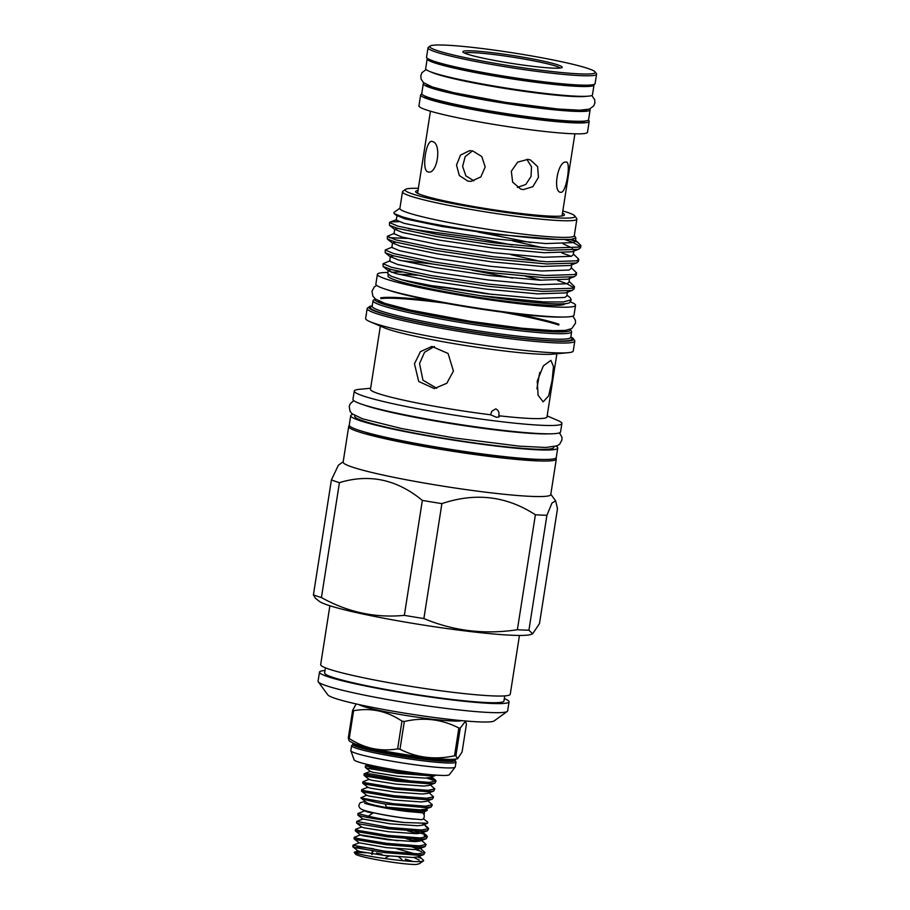 <?xml version="1.0" encoding="UTF-8"?>
<svg xmlns="http://www.w3.org/2000/svg" width="910" height="910" viewBox="0 0 910 910"><rect width="100%" height="100%" fill="white"/><g stroke="black" fill="none" stroke-linecap="round" stroke-linejoin="round"><path stroke-width="1.36" d="M364.705 803.075C362.544 803.371 389.127 809.57 408.613 811.583L421.592 812.744A3.458 2.832 92.4 0 1 424.231 816.782A3.458 2.832 92.4 0 1 421.307 819.648L407.794 818.443C391.471 816.577 369.756 812.357 364.364 810.344C360.394 809.274 358.597 807.466 358.984 804.906L360.212 802.7L365.194 801.391M372.326 850.85L371.758 854.513L372.69 851.726M372.736 851.407A15.732 1.251 -171.1 0 1 373.396 851.294L373.43 851.021M373.726 812.778A29.473 2.332 8.9 0 0 414.425 819.159M422.706 819.262A29.473 2.332 8.9 0 0 423.457 818.875L423.514 818.522M366.707 795.181L360.781 797.865L366.673 802.563A29.427 2.332 8.9 0 0 368.971 803.587A29.473 2.332 8.9 0 0 400.241 809.82A29.473 2.332 8.9 0 0 424.515 811.492M422.274 861.258A36.07 2.855 8.9 0 0 423.434 860.928A36.07 2.855 8.9 0 0 423.582 860.723L422.274 861.258C414.949 863.215 367.685 856.81 356.891 853.421L354.274 852.363L358.005 850.748M419.146 856.321L423.639 860.371M352.978 845.242L352.841 846.766L355.947 847.79L385.01 852.659L417.758 855.218L423.81 854.547L424.879 852.442L417.986 853.83L385.237 851.26L352.978 845.242L359.245 842.808L386.329 847.619L413.891 849.565L418.907 848.95L418.998 847.278M420.397 848.382L424.879 852.442M354.229 837.314L354.092 838.827L357.186 839.85L386.261 844.719L419.01 847.278L425.05 846.607L426.13 844.503L419.226 845.89L386.477 843.331L357.402 838.463L354.229 837.314L360.485 834.868L397.909 840.806M421.637 840.453L426.13 844.503M355.469 829.374L355.332 830.887L358.426 831.922L387.501 836.779L420.249 839.338L426.301 838.679L427.37 836.563L420.465 837.951L387.717 835.391L358.654 830.523L355.469 829.374L361.736 826.928M426.756 837.177L424.14 835.721M414.994 831.274L424.356 834.322L427.37 836.563M356.709 821.434L356.572 822.947L359.677 823.982L388.741 828.839L421.489 831.41L427.541 830.739L428.61 828.623L421.705 830.011L388.957 827.452L356.709 821.434L362.976 819L390.06 823.812L417.622 825.757L422.627 825.142L423.082 823.755M425.596 826.394L428.61 828.623M373.544 848.746L356.913 846.584M417.462 856.958L420.625 858.141M421.649 851.589L415.608 849.496M412.514 847.153L418.702 849.019M416.848 841.557L406.292 838.758M413.754 839.213L419.954 841.09M418.099 833.617L407.532 830.819M368.266 816.156L357.948 813.494L357.812 815.019L360.917 816.042C370.586 818.329 385.066 820.479 404.37 822.515A36.07 2.855 8.9 0 1 368.266 816.156L372.85 813.187L366.525 811.743L363.818 810.162M357.948 813.494L364.216 811.06M366.468 802.404A29.473 2.332 8.9 0 0 368.937 803.587A29.427 2.332 8.9 0 0 399.433 809.707A29.427 2.332 8.9 0 0 424.265 811.583L427.256 810.457L426.608 808.706M427.848 800.766L432.341 804.815L425.436 806.203L392.688 803.644L360.929 797.968A36.07 2.855 8.9 0 0 363.568 799.094A36.07 2.855 8.9 0 0 385.226 804.042L386.454 807.147L412.321 810.401L427.256 810.457M423.48 818.75L427.711 822.128L427.529 823.277L404.37 822.515M423.434 860.928L419.18 863.772L416.245 864.5L419.18 863.772M354.263 852.363L355.571 854.149A32.237 2.548 8.9 0 0 358.278 855.445A32.237 2.548 8.9 0 0 387.125 861.463A32.237 2.548 8.9 0 0 416.245 864.5M366.013 852.772L354.411 852.113M428.326 774.456L397.659 771.896L365.411 765.879L365.274 767.392L368.379 768.427L397.442 773.284L430.191 775.843L436.311 775.149M385.226 804.042L425.22 807.591L431.272 806.931L432.341 804.815M361.679 789.687L361.543 791.199L364.648 792.235L393.712 797.092L426.46 799.663L432.512 798.991L433.581 796.876L426.676 798.263L393.928 795.704L364.864 790.847L361.679 789.687L367.947 787.252M429.099 792.826L433.581 796.876M362.919 781.747L362.783 783.271L365.888 784.295L394.963 789.163L427.711 791.723L433.751 791.052L434.821 788.947L427.927 790.335L395.179 787.764L366.104 782.907L362.919 781.747L369.187 779.313M430.339 784.886L434.821 788.947M364.171 773.807L364.034 775.331L367.128 776.355L396.203 781.224L428.951 783.783L435.003 783.112L436.072 781.008L429.167 782.395L396.419 779.836L367.344 774.967L364.284 773.716L370.825 773.989L415.21 781.804M429.895 777.584L436.072 781.008M432.841 780.154L426.79 778.061M404.7 772.749L369.346 767.221M365.411 765.879L377.889 766.743M406.815 771.748L416.45 773.864M467.183 54.088A50.278 3.981 -171.1 0 1 462.974 52.063A50.278 3.981 -171.1 0 1 500.557 53.724A50.278 3.981 -171.1 0 1 557.887 64.917A50.278 3.981 -171.1 0 1 562.005 67.567A50.278 3.981 -171.1 0 1 520.657 64.735A50.278 3.981 -171.1 0 1 467.183 54.088M464.555 53.076A48.742 3.856 -171.1 0 1 505.346 56.067A48.742 3.856 -171.1 0 1 556.272 66.259A48.742 3.856 -171.1 0 1 560.185 68.057M595.129 71.901L596.403 73.642A85.312 6.757 -171.1 0 1 596.585 74.21A85.312 6.757 -171.1 0 1 529.37 70.366A85.312 6.757 -171.1 0 1 435.344 51.825A85.312 6.757 -171.1 0 1 428.018 47.82A85.312 6.757 -171.1 0 1 428.371 47.331L430.111 46.057A83.777 6.632 -171.1 0 1 499.01 50.778A83.777 6.632 -171.1 0 1 588.11 68.523A83.777 6.632 -171.1 0 1 595.129 71.901A83.777 6.632 -171.1 0 1 532.509 69.126A83.777 6.632 -171.1 0 1 436.959 50.482A83.777 6.632 -171.1 0 1 430.111 46.057M596.585 74.21L595.117 83.584A85.312 6.757 -171.1 0 1 527.902 79.739A85.312 6.757 -171.1 0 1 433.877 61.197A85.312 6.757 -171.1 0 1 426.551 57.194L428.018 47.82M424.663 95.925A81.274 6.438 8.9 0 0 431.602 99.429A81.274 6.438 8.9 0 0 519.303 116.833A81.274 6.438 8.9 0 0 585.073 121.041M589.635 109.029A84.425 6.688 -171.1 0 1 590.101 109.905A84.425 6.688 -171.1 0 1 523.58 106.095A84.425 6.688 -171.1 0 1 430.532 87.758A84.425 6.688 -171.1 0 1 423.275 83.777A84.425 6.688 -171.1 0 1 423.992 83.083M590.101 109.905L588.565 119.733A84.425 6.688 -171.1 0 1 522.044 115.923A84.425 6.688 -171.1 0 1 428.985 97.586A84.425 6.688 -171.1 0 1 421.739 93.605L423.275 83.777M586.825 109.746A81.274 6.438 -171.1 0 1 520.838 105.458A81.274 6.438 -171.1 0 1 433.376 88.088A81.274 6.438 -171.1 0 1 426.46 84.63M586.7 96.278A81.274 6.438 -171.1 0 1 515.686 90.101A81.274 6.438 -171.1 0 1 435.606 73.801A81.274 6.438 -171.1 0 1 430.68 71.844M590.431 85.017A81.274 6.438 -171.1 0 1 523.091 80.273A81.274 6.438 -171.1 0 1 437.278 63.154A81.274 6.438 -171.1 0 1 430.566 59.992M593.889 84.482A84.425 6.688 -171.1 0 1 594.014 84.96A84.425 6.688 -171.1 0 1 527.481 81.149A84.425 6.688 -171.1 0 1 434.434 62.813A84.425 6.688 -171.1 0 1 427.188 58.843A84.425 6.688 -171.1 0 1 427.45 58.411M594.014 84.96L592.467 94.788A84.425 6.688 -171.1 0 1 525.946 90.977A84.425 6.688 -171.1 0 1 432.898 72.641A84.425 6.688 -171.1 0 1 425.652 68.659L427.188 58.843M588.292 120.154A85.312 6.757 -171.1 0 1 589.202 121.383A85.312 6.757 -171.1 0 1 521.976 117.538A85.312 6.757 -171.1 0 1 427.962 98.997A85.312 6.757 -171.1 0 1 420.636 94.981A85.312 6.757 -171.1 0 1 421.865 94.094M589.202 121.383L587.496 132.268A85.312 6.757 -171.1 0 1 520.281 128.424A85.312 6.757 -171.1 0 1 426.255 109.882A85.312 6.757 -171.1 0 1 418.93 105.867L420.636 94.981M517.335 187.403L525.764 184.502L531.042 176.449L531.497 166.701L526.788 159.307M527.914 159.387L530.428 159.955L537.617 166.587L538.47 177.336L532.839 186.686L523.182 189.621L520.622 189.041L512.649 182.136L511.329 171.228L517.676 162.117L527.914 159.387M565.918 162.048C571.423 160.41 566.407 192.499 561.186 192.283C552.415 193.307 557.443 161.207 565.918 162.048L566.361 162.071M432.5 141.585C442.214 143.518 437.209 175.619 427.768 171.819C421.228 170.261 426.255 138.149 432.5 141.585L431.966 141.459M472.654 150.912L481.743 156.497L485.201 166.917L480.855 176.904L471.175 181.352L467.922 181.147L459.334 175.528L456.513 165.074L460.483 155.109L469.446 150.707L472.654 150.912M358.813 704.533A52.769 4.175 8.9 0 0 362.772 706.24A52.769 4.175 8.9 0 0 416.78 717.125A52.769 4.175 8.9 0 0 461.723 720.652M349.247 738.499A62.551 4.948 -171.1 0 1 348.757 738.328A62.551 4.948 -171.1 0 1 348.28 738.169L352.625 710.414A62.551 4.948 8.9 0 0 353.103 710.585A62.551 4.948 8.9 0 0 353.592 710.744L349.247 738.499C364.33 748.373 380.46 751.831 397.625 748.862L401.97 721.118A62.551 4.948 8.9 0 0 404.324 721.505L399.979 749.248C417.099 757.837 435.276 760.009 454.522 755.766L458.867 728.011A62.551 4.948 8.9 0 0 460.267 728.068L455.921 755.823L457.616 758.769L462.087 751.967L466.432 724.212L465.454 721.243L460.267 728.068M352.625 710.414L356.151 703.942M457.616 758.769L454.079 759.27A52.951 4.197 8.9 0 1 407.066 754.868A52.951 4.197 8.9 0 1 356.606 744.505A52.951 4.197 8.9 0 1 354.286 743.641L349.258 740.99L348.28 738.169M455.364 761.238A52.848 4.186 -171.1 0 1 456.012 762.057A52.848 4.186 -171.1 0 1 414.368 759.668A52.848 4.186 -171.1 0 1 356.128 748.191A52.848 4.186 -171.1 0 1 351.59 745.699A52.848 4.186 -171.1 0 1 352.466 745.119M456.012 762.057L455.239 766.971A52.848 4.186 -171.1 0 1 455.216 767.039A52.848 4.186 -171.1 0 1 413.14 764.525A52.848 4.186 -171.1 0 1 355.366 753.105A52.848 4.186 -171.1 0 1 350.816 750.693A52.848 4.186 -171.1 0 1 350.828 750.613L351.59 745.699M455.216 767.039L449.199 774.842A48.241 3.822 -171.1 0 1 409.557 772.135A48.241 3.822 -171.1 0 1 358.21 761.909A48.241 3.822 -171.1 0 1 354.172 759.964L350.816 750.693M324.995 670.511A95.937 7.598 8.9 0 0 319.49 672.137A95.937 7.598 8.9 0 0 327.725 676.653A95.937 7.598 8.9 0 0 433.467 697.492A95.937 7.598 8.9 0 0 509.065 701.826A95.937 7.598 8.9 0 0 504.322 698.596M319.49 672.137L318.068 681.215A95.937 7.598 8.9 0 0 318.272 681.852A95.937 7.598 8.9 0 0 326.303 685.719A95.937 7.598 8.9 0 0 428.348 706.046A95.937 7.598 8.9 0 0 507.245 711.449A95.937 7.598 8.9 0 0 507.643 710.892L509.065 701.826M555.851 458.094A105.071 8.315 -171.1 0 1 556.317 459.084A105.071 8.315 -171.1 0 1 473.53 454.34A105.071 8.315 -171.1 0 1 357.721 431.511A105.071 8.315 -171.1 0 1 348.701 426.562A105.071 8.315 -171.1 0 1 349.451 425.778M556.317 459.084L550.755 494.608A105.071 8.315 -171.1 0 1 467.967 489.864A105.071 8.315 -171.1 0 1 352.159 467.035A105.071 8.315 -171.1 0 1 343.138 462.098L348.701 426.562M343.195 461.768L338.361 465.26L331.411 479.934A121.269 9.6 8.9 0 0 335.051 481.242A121.269 9.6 8.9 0 0 339.43 482.641C369.346 473.518 396.976 479.445 422.342 500.409A121.269 9.6 8.9 0 0 441.896 503.617C475.441 492.31 506.597 496.03 535.387 514.776A121.269 9.6 8.9 0 0 546.91 515.276L552.029 502.946L555.669 500.909L557.489 508.667L539.493 623.6L532.657 633.781L528.915 630.22A121.269 9.6 -171.1 0 1 517.38 629.72C484.825 634.725 453.658 631.005 423.889 618.561A121.269 9.6 -171.1 0 1 404.347 615.353C375.489 618.186 347.848 612.259 321.435 597.574A121.269 9.6 -171.1 0 1 317.055 596.187A121.269 9.6 -171.1 0 1 313.415 594.878L315.315 598.143L319.239 601.271A108.188 8.565 -171.1 0 0 327.691 605.036A108.188 8.565 -171.1 0 0 439.655 627.513A108.188 8.565 -171.1 0 0 530.974 634.429L532.657 633.781M507.245 711.449L494.153 720.936A84.425 6.688 -171.1 0 1 424.708 716.181A84.425 6.688 -171.1 0 1 334.914 698.3A84.425 6.688 -171.1 0 1 327.85 694.899L318.272 681.852M519.462 635.43L510.248 694.262A95.937 7.598 -171.1 0 1 434.65 689.939A95.937 7.598 -171.1 0 1 328.908 669.089A95.937 7.598 -171.1 0 1 320.673 664.584L329.886 605.753M504.743 695.9L503.947 701.018A90.761 7.189 -171.1 0 1 432.432 696.935A90.761 7.189 -171.1 0 1 332.4 677.211A90.761 7.189 -171.1 0 1 324.608 672.945L325.416 667.815M363.477 404.791A100.737 7.974 8.9 0 0 365.763 405.598A100.737 7.974 8.9 0 0 458.424 424.788A100.737 7.974 8.9 0 0 548.912 433.831M553.849 446.821L553.758 447.447A100.737 7.974 -171.1 0 1 474.383 442.908A100.737 7.974 -171.1 0 1 363.352 421.012A100.737 7.974 -171.1 0 1 354.707 416.279L354.798 415.654M556.135 446.241A104.764 8.292 -171.1 0 1 557.739 448.073A104.764 8.292 -171.1 0 1 475.191 443.341A104.764 8.292 -171.1 0 1 359.712 420.579A104.764 8.292 -171.1 0 1 350.725 415.654A104.764 8.292 -171.1 0 1 352.807 414.403M557.739 448.073L556.26 457.525A104.764 8.292 -171.1 0 1 473.712 452.793A104.764 8.292 -171.1 0 1 358.233 430.032A104.764 8.292 -171.1 0 1 349.247 425.107L350.725 415.654M570.104 329.386A98.974 7.837 -171.1 0 1 570.138 329.42A98.974 7.837 -171.1 0 1 496.155 326.144A98.974 7.837 -171.1 0 1 383.281 304.111A98.974 7.837 -171.1 0 1 375.193 298.889A98.974 7.837 -171.1 0 1 375.227 298.867L373.441 300.163A100.509 7.962 -171.1 0 0 373.032 300.732L372.167 306.249A100.509 7.962 -171.1 0 0 380.789 310.981A100.509 7.962 -171.1 0 0 491.571 332.821A100.509 7.962 -171.1 0 0 570.763 337.348L570.65 337.633M570.138 329.42L571.412 331.16A100.509 7.962 -171.1 0 1 571.628 331.832A100.509 7.962 -171.1 0 1 492.435 327.304A100.509 7.962 -171.1 0 1 381.654 305.464A100.509 7.962 -171.1 0 1 373.032 300.732M570.832 336.916A103.535 8.201 -171.1 0 1 573.3 338.634A103.535 8.201 -171.1 0 1 495.904 335.21A103.535 8.201 -171.1 0 1 377.821 312.164A103.535 8.201 -171.1 0 1 369.358 306.704A103.535 8.201 -171.1 0 1 372.236 305.817M573.3 338.634L574.574 340.374A105.071 8.315 -171.1 0 1 574.801 341.079A105.071 8.315 -171.1 0 1 492.014 336.347A105.071 8.315 -171.1 0 1 376.205 313.518A105.071 8.315 -171.1 0 1 367.185 308.57A105.071 8.315 -171.1 0 1 367.606 307.967L369.358 306.704M574.801 341.079L573.255 350.987A105.071 8.315 -171.1 0 1 568.204 352.693A105.071 8.315 -171.1 0 1 474.974 344.003A105.071 8.315 -171.1 0 1 374.647 323.414A105.071 8.315 -171.1 0 1 369.915 321.639A105.071 8.315 -171.1 0 1 365.627 318.477L367.185 308.57M568.204 352.693L552.757 354.149A89.339 7.075 -171.1 0 1 473.496 346.767A89.339 7.075 -171.1 0 1 388.195 329.261A89.339 7.075 -171.1 0 1 384.168 327.748L369.915 321.639M547.16 415.904L557.602 420.375A105.071 8.315 -171.1 0 1 561.891 423.548A105.071 8.315 -171.1 0 1 479.092 418.805A105.071 8.315 -171.1 0 1 363.283 395.975A105.071 8.315 -171.1 0 1 354.263 391.038A105.071 8.315 -171.1 0 1 359.313 389.332L370.632 388.251M561.891 423.548L560.583 431.863A105.071 8.315 -171.1 0 1 477.796 427.131A105.071 8.315 -171.1 0 1 361.987 404.302A105.071 8.315 -171.1 0 1 352.966 399.353L354.263 391.038M556.886 353.762L546.99 416.962A89.339 7.075 -171.1 0 1 498.839 415.756L499.18 416.894L496.587 417.326L490.536 414.767A89.339 7.075 -171.1 0 1 378.128 393.518A89.339 7.075 -171.1 0 1 370.461 389.321L380.357 326.121M552.154 380.255L548.616 395.93L543.145 401.856L538.094 395.247L537.253 381.097L543.327 365.9L550.891 360.349L553.462 366.48L552.154 380.255M453.43 371.087L446.799 383.269L434.298 388.57L418.714 381.472L414.471 363.818L420.397 351.67L431.909 346.426L448.084 353.489L453.43 371.087M490.536 414.767L491.889 411.206L495.734 408.863C498.384 410.069 499.419 412.366 498.839 415.756M536.9 388.82L539.698 372.452M434.388 346.46L424.549 352.295L419.533 363.534L422.957 380.198L436.743 388.274M378.503 300.846A95.607 7.576 8.9 0 0 386.318 304.475A95.607 7.576 8.9 0 0 486.77 324.563A95.607 7.576 8.9 0 0 566.373 330.273M561.697 317.033A95.607 7.576 -171.1 0 1 475.6 308.297A95.607 7.576 -171.1 0 1 388.547 290.21A95.607 7.576 -171.1 0 1 387.012 289.676M570.138 301.779A100.282 7.94 -171.1 0 1 575.541 305.339A100.282 7.94 -171.1 0 1 496.53 300.823A100.282 7.94 -171.1 0 1 386.011 279.029A100.282 7.94 -171.1 0 1 377.4 274.308A100.282 7.94 -171.1 0 1 387.91 272.443M575.541 305.339L574.005 315.167A100.282 7.94 -171.1 0 1 494.995 310.64A100.282 7.94 -171.1 0 1 384.475 288.857A100.282 7.94 -171.1 0 1 375.864 284.136L377.4 274.308M574.779 215.92L576.69 218.536A88.27 6.984 -171.1 0 1 576.883 219.128A88.27 6.984 -171.1 0 1 507.336 215.147A88.27 6.984 -171.1 0 1 410.057 195.969A88.27 6.984 -171.1 0 1 402.482 191.817A88.27 6.984 -171.1 0 1 402.834 191.305L405.462 189.405A85.961 6.802 8.9 0 0 412.492 193.944A85.961 6.802 8.9 0 0 510.521 213.076A85.961 6.802 8.9 0 0 574.779 215.92A85.961 6.802 8.9 0 0 567.59 212.451A85.961 6.802 8.9 0 0 562.812 210.972M576.883 219.128L574.278 235.758A88.27 6.984 -171.1 0 1 504.732 231.777A88.27 6.984 -171.1 0 1 407.452 212.599A88.27 6.984 -171.1 0 1 399.877 208.447L402.482 191.817M399.922 208.162L393.928 212.508L394.144 213.6L402.368 216.819C427.347 224.679 519.837 238.966 557.364 239.375L570.934 239.455L575.882 237.942L574.324 235.474M569.978 239.523A96.324 7.633 -171.1 0 1 572.731 240.411A96.324 7.633 -171.1 0 1 578.123 242.515L572.06 239.421M562.482 213.088A75.325 5.96 -171.1 0 1 564.337 215.113A75.325 5.96 -171.1 0 1 503.423 211.222A75.325 5.96 -171.1 0 1 422.092 195.093A75.325 5.96 -171.1 0 1 415.654 191.828A75.325 5.96 -171.1 0 1 418.031 190.474M569.08 281.372L574.472 286.65L572.356 288.254L542.792 289.198L488.875 284.159L431.113 275.594L391.482 267.29L383.064 263.707L390.151 260.76M566.941 283.749L573.687 287.651M574.472 286.65L574.119 288.845L572.015 290.449L542.451 291.393L488.534 286.354L430.76 277.789L391.141 269.485L383.087 266.493L383.064 263.707M575.518 240.229L580.91 245.507L578.794 247.111L549.231 248.055L495.313 243.015L437.551 234.45L397.92 226.146L389.503 222.563L391.482 221.801L398.91 221.721M573.38 242.606L580.136 246.508M580.91 245.507L580.569 247.702L578.453 249.317L548.889 250.25L494.972 245.211L437.209 236.645L397.579 228.342L389.537 225.35L389.503 222.563M573.368 253.947L578.76 259.225L576.644 260.829L547.092 261.773L493.174 256.734L435.401 248.168L395.77 239.865L387.353 236.281L394.451 233.335M578.76 259.225L578.419 261.42L576.303 263.024L546.739 263.968L492.822 258.929L435.06 250.364L395.429 242.06L387.387 239.057L387.353 236.281M571.23 267.654L576.61 272.943L574.506 274.547L544.942 275.48L491.025 270.452L433.251 261.875L393.632 253.571L385.214 249.988L392.301 247.054M576.61 272.943L576.269 275.138L574.153 276.742L544.601 277.686L490.672 272.647L432.91 264.071L393.279 255.767L385.237 252.775L385.214 249.988M565.064 239.626L572.447 242.231M478.205 232.095L530.996 242.595M512.865 240.934L542.69 247.668M561.948 253.025L570.297 255.938M389.23 237.692L407.202 238.397M510.715 254.652L540.54 261.386M557.648 280.451L565.997 283.374M564.917 303.701A89.533 7.087 -171.1 0 1 494.21 299.617A89.533 7.087 -171.1 0 1 395.702 280.189A89.533 7.087 -171.1 0 1 388.013 275.98L388.24 274.558M566.93 295.09L570.206 297.695L571.23 299.834L569.831 302.348A94.219 7.462 -171.1 0 1 481.106 295.773C446.742 290.358 420.318 285.035 401.833 279.791L432.534 285.854L486.634 293.793L537.127 298.423L564.814 297.456L566.805 295.932L567.51 291.393M571.23 299.834L563.176 301.972L543.532 301.904L481.106 295.773M512.603 278.096L472.222 270.213M432.227 263.957L400.673 260.556M393.552 255.846L390.39 256.631L389.673 261.17L397.568 264.457L434.684 272.147L488.784 280.075L539.277 284.705L566.964 283.738L568.943 282.214L569.66 277.675M395.702 242.128L392.528 242.913L391.823 247.452L399.717 250.75L436.834 258.429L490.922 266.368L541.427 270.998L569.114 270.031L571.093 268.495L571.81 263.968M397.852 228.421L394.678 229.206L393.973 233.733L401.867 237.032L438.973 244.722L493.072 252.65L543.566 257.28L571.264 256.313L573.243 254.789L573.948 250.25M397.215 215.124L396.123 220.027L404.006 223.314L441.123 231.004L495.222 238.932L545.716 243.561L573.402 242.595L575.393 241.07L575.882 237.942M391.402 269.565L388.24 270.338L388.57 270.861L396.134 273.637L433.24 281.326L487.339 289.255L537.833 293.885L565.531 292.918L572.379 290.324M541.12 280.235L525.741 276.356M390.39 256.631L398.273 259.919L435.389 267.608L489.489 275.548L539.983 280.178L567.669 279.211L574.517 276.606M392.528 242.913L400.423 246.212L437.539 253.89L491.639 261.83L542.133 266.459L569.819 265.493L576.667 262.899M512.239 244.972L473.86 237.669L408.692 228.808M394.678 229.206L402.573 232.494L439.689 240.183L493.789 248.112L544.282 252.741L571.969 251.774L578.817 249.181M572.515 248.157L563.154 243.857M396.828 215.488L404.723 218.775L441.839 226.465L495.927 234.405L557.364 239.375M401.833 279.791L391.163 276.219L387.728 273.603L388.24 270.338M391.459 272.204L401.128 271.965M391.857 272.34A89.533 7.087 -171.1 0 1 401.628 272.079M398.648 274.308A89.533 7.087 -171.1 0 1 417.042 275.264M418.361 188.347A85.961 6.802 8.9 0 0 405.462 189.405M484.768 293.566A95.607 7.576 8.9 0 0 439.405 287.025M431.42 285.66A100.282 7.94 -171.1 0 1 492.833 294.533M558.945 324.21A95.607 7.576 8.9 0 0 515.606 313.768M431.886 300.653A95.607 7.576 8.9 0 0 380.767 297.854M558.82 325.063A95.607 7.576 8.9 0 0 502.138 312.096M445.229 303.189A95.607 7.576 8.9 0 0 380.88 298.662M380.755 297.752A98.974 7.837 -171.1 0 1 381.7 297.707M331.411 479.934L313.415 594.878M321.435 597.574L339.43 482.641M422.342 500.409L404.347 615.353M423.889 618.561L441.896 503.617M535.387 514.776L517.38 629.72M528.915 630.22L546.91 515.276M455.921 755.823A62.551 4.948 -171.1 0 1 454.522 755.766M399.979 749.248A62.551 4.948 -171.1 0 1 397.625 748.862M458.867 728.011C441.794 719.196 423.605 717.023 404.324 721.505M401.97 721.118C386.909 711.006 370.779 707.548 353.592 710.744M472.495 150.889L465.192 156.611L462.633 166.371L465.829 175.812L473.882 180.817M372.816 853.876L371.758 854.513M389.218 856.048L385.931 857.561M401.924 859.461L398.648 856.947M381.995 854.183A15.732 1.251 -171.1 0 1 376.467 853M386.454 807.147L420.101 809.877L425.118 809.263L431.272 806.931M361.543 791.199L366.685 795.317L369.323 796.125L393.791 800.004L421.341 801.949L426.358 801.335L432.512 798.991M362.783 783.271L367.924 787.378L370.563 788.185L395.031 792.064L422.593 794.009L427.609 793.395L433.751 791.052M364.034 775.331L369.176 779.438L371.815 780.257L396.271 784.124L423.832 786.069L428.849 785.455L435.003 783.112M365.274 767.392L370.415 771.509L373.054 772.317L397.522 776.196L425.072 778.13L430.089 777.515L436.243 775.172M412.355 861.417L405.462 859.677M413.845 857.459L419.203 860.087M412.833 861.44L405.234 859.074M352.841 846.766L357.983 850.873L360.622 851.68L385.089 855.559L412.651 857.504L417.656 856.89L423.81 854.547M414.892 853.808L396.669 848.734M355.332 830.887L360.474 835.005L363.113 835.812L387.58 839.691L415.131 841.625L420.147 841.011L420.249 839.338M356.572 822.947L361.714 827.065L364.353 827.872L388.82 831.751L416.37 833.696L421.387 833.082L421.489 831.41M363.5 810.628L372.85 813.187M455.774 758.963L455.33 759.691A51.813 4.106 -171.1 0 1 414.516 757.347A51.813 4.106 -171.1 0 1 357.414 746.098A51.813 4.106 -171.1 0 1 352.966 743.652L352.409 745.165M455.33 759.691L455.216 760.464A51.813 4.106 -171.1 0 1 414.391 758.132A51.813 4.106 -171.1 0 1 357.289 746.871A51.813 4.106 -171.1 0 1 352.841 744.437M538.879 459.368A95.63 7.576 -171.1 0 1 452.634 450.507A95.63 7.576 -171.1 0 1 366.241 432.523A95.63 7.576 -171.1 0 1 365.217 432.17M570.752 337.496A102.045 8.076 -171.1 0 1 500.09 335.642A102.045 8.076 -171.1 0 1 379.174 312.323A102.045 8.076 -171.1 0 1 372.133 306.386M424.083 814.871L424.617 811.447M426.119 69.547L422.024 72.629L420.829 75.632L421.068 78.988L423.468 82.639L432.364 87.007L454.01 92.74L505.277 102.307L557.762 109.007L579.613 110.201L589.248 109.166L593.718 105.958L594.924 102.944L594.685 99.599L591.75 95.482M574.904 133.815L562.039 215.932M455.216 760.464L455.409 761.295M550.812 494.278L555.669 500.909M559.445 432.83L561.902 437.084L561.982 439.826L559.786 444.069L557.204 445.82L545.75 447.47L519.473 446.173L454.215 437.949L401.447 428.508L362.43 418.782L351.863 413.629L350.031 411.286L349.212 406.451L350.145 403.881L353.751 400.627M571.628 331.832L570.763 337.348M376.638 285.365L374.238 286.991L371.985 291.257L372.873 296.137L375.466 299.037L384.805 303.337L410.285 310.083L470.868 321.389L521.76 328.203L553.178 330.637L565.383 330.398L571.787 328.567L575.507 323.186L575.393 320.229L572.89 316.1M390.049 222.108L396.601 219.617M388.57 270.861L383.087 266.493M390.709 257.155L385.237 252.775M392.858 243.436L387.387 239.057M395.008 229.718L389.537 225.35M397.158 216.011L394.144 213.6M352.966 743.652L352.773 742.833M430.441 111.202L417.588 193.307M370.438 771.373L364.284 773.716M431.579 776.947L435.492 780.075M368.402 764.684L365.524 765.776M366.173 803.666L366.377 802.336M426.79 835.642L421.649 831.524M428.03 827.702L424.128 824.574M359.223 842.933L354.092 838.827M418.907 848.95L425.05 846.607M420.147 841.011L426.301 838.679M421.387 833.082L427.541 830.739M362.953 819.125L357.812 815.019M422.627 825.142L427.529 823.277"/></g></svg>
